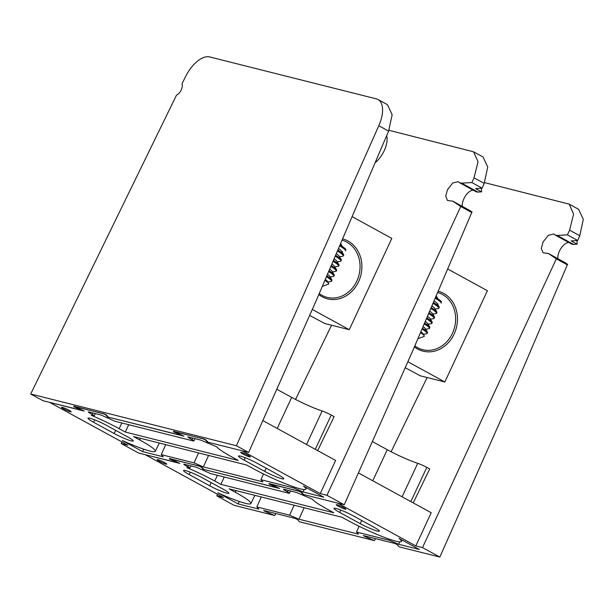<?xml version="1.0" encoding="UTF-8"?>
<svg xmlns="http://www.w3.org/2000/svg" width="614" height="614" viewBox="0 0 614 614"><rect width="100%" height="100%" fill="white"/><g stroke="black" fill="none" stroke-linecap="round" stroke-linejoin="round"><path stroke-width="0.92" d="M242.875 453.984A5.319 0.591 -155 0 0 247.703 456.24A5.319 0.591 -155 0 0 250.328 456.893A5.319 0.591 -155 0 0 248.14 455.312A5.319 0.591 -155 0 0 240.688 452.395A5.319 0.591 -155 0 0 242.875 453.984M63.71 408.916A5.319 0.591 -155 0 0 68.538 411.165A5.319 0.591 -155 0 0 71.163 411.825A5.319 0.591 -155 0 0 68.975 410.236A5.319 0.591 -155 0 0 61.523 407.328A5.319 0.591 -155 0 0 63.71 408.916M169.449 458.781L199.611 466.095L201.837 467.177L203.917 469.457L278.894 488.207M269.124 483.855L299.294 491.169L301.52 492.251L303.6 494.531L344.239 504.762L412.255 351.906L471.744 212.544L460.753 206.527L326.947 495.298L344.239 504.762M207.517 441.673L207.355 442.057L205.46 439.969L203.226 438.895L173.57 431.281M107.841 416.599L107.68 416.983L105.777 414.895L103.551 413.821L73.895 406.207M190.325 437.467L189.856 438.419C187.838 437.268 187.416 436.807 188.598 437.038L200.64 440.069L216.803 446.869A37.968 4.229 -155 0 0 232.077 457.092L238.24 460.462L125.317 432.056L119.147 428.679A37.968 4.229 -155 0 0 91.263 415.287L94.18 415.878L95.316 413.567M179.219 463.133L138.518 453.009L121.227 443.546L127.919 445.227L49.642 402.385L84.264 411.096L74.071 406.253M304.16 489.558L303.07 491.967L323.747 497.171L303.477 486.081A37.968 4.229 -155 0 1 305.833 489.12L306.509 487.739M143.691 449.164L142.578 451.597L163.255 456.801L161.275 454.629L194.062 462.879L198.568 452.917M107.68 416.983L183.939 436.17L173.747 431.327M460.753 206.527L452.602 201.054L469.173 210.126A13.508 6.731 118.7 0 1 469.441 210.28L472.097 212.068L466.44 208.975L471.744 212.544M474.039 177.853L478.037 161.743L473.586 151.819L483.049 157L487.731 167.046L484.185 183.402L474.039 177.853L471.859 182.558L482.144 188.191L484.185 183.402M482.144 188.191L475.566 188.598L481.522 191.86L477.93 192.075A13.508 6.731 118.7 0 1 475.865 191.652L459.564 182.726L461.621 183.149L471.859 182.558M122.009 441.996L121.227 443.546M125.317 432.056L128.687 424.704M142.578 451.597L122.301 440.499A37.968 4.229 25 0 0 155.311 451.259A37.968 4.229 25 0 0 139.7 439.931L133.537 436.554L246.46 464.967L252.63 468.336A37.968 4.229 -155 0 0 305.833 489.12M309.64 315.412L324.76 323.509M469.441 210.28L452.863 201.208L447.491 200.471L445.718 196.196L447.476 189.718L452.702 183.003L458.159 181.667L459.564 182.726M473.586 151.819L388.938 130.298M331.552 325.22L295.549 399.453M306.524 444.498L322.143 411.004A8.105 0.906 25 0 1 331.238 415.072L334.123 416.645L317.661 450.592M326.947 495.298L320.255 493.61L335.628 460.431L262.838 420.59M207.355 442.057L241.977 450.768L320.255 493.61M194.999 438.649L193.855 440.952L193.164 440.921L114.895 421.227L100.965 414.987L88.923 411.963C87.741 411.733 88.155 412.194 90.174 413.337L92.23 414.465L92.967 412.976M193.164 440.921C194.346 441.151 193.932 440.691 191.913 439.54L192.65 438.058M189.856 438.419L191.913 439.54M187.915 437.007L188.598 437.038M93.489 415.847C94.671 416.077 94.249 415.617 92.23 414.465M88.232 411.933L88.923 411.963M303.07 491.967L293.738 487.953L260.958 479.703L262.93 481.875L203.387 466.893L194.062 462.879M169.334 458.996L179.165 463.232M269.016 484.078L278.848 488.307M107.105 425.656L127.658 436.899A13.646 1.52 25 0 1 133.269 440.967A13.646 1.52 25 0 1 126.522 439.279A13.646 1.52 25 0 1 114.15 433.507L93.597 422.255A13.646 1.52 25 0 1 87.979 418.188A13.646 1.52 25 0 1 94.733 419.884A13.646 1.52 25 0 1 107.105 425.656M264.665 471.368L244.119 460.116A13.646 1.52 25 0 1 238.501 456.048A13.646 1.52 25 0 1 245.255 457.745A13.646 1.52 25 0 1 257.627 463.516L278.18 474.768A13.646 1.52 25 0 1 283.791 478.836A13.646 1.52 25 0 1 277.044 477.139A13.646 1.52 25 0 1 264.665 471.368L266.154 468.183M322.143 411.004A27.162 3.024 25 0 1 291.688 397.396L276.791 389.245M208.576 455.434L203.387 466.893M473.31 190.248A10.806 5.388 -61.3 0 0 465.642 195.689A10.806 5.388 -61.3 0 0 462.304 206.365M472.097 212.068A18.919 9.425 118.7 0 1 471.675 212.49M481.322 188.237A18.919 9.425 118.7 0 1 481.522 191.86M165.703 444.651L161.275 454.629M293.738 487.953L294.16 487.009M263.506 473.962L260.958 479.703M340.655 243.428L342.259 246.452M342.581 238.915A30.907 26.579 -75.9 0 1 358.561 281.757A30.907 26.579 -75.9 0 1 318.819 294.582M319.242 293.584A29.556 25.412 104.1 0 0 327.17 297.383A29.556 25.412 104.1 0 0 356.864 281.028A29.556 25.412 104.1 0 0 342.044 240.174M312.296 309.441L349.274 329.68L391.832 238.409L352.083 216.65M324.184 323.371L349.274 329.68M324.89 280.36A23.954 2.671 25 0 1 328.643 283.438A23.954 2.671 25 0 1 328.475 284.167L322.327 286.362M326.448 276.714A25.335 2.824 25 0 1 331.56 281.189A25.335 2.824 25 0 1 331.069 281.458L327.792 282.003M326.801 275.878A25.335 2.824 25 0 1 331.836 279.815A25.335 2.824 25 0 1 331.936 280.368L331.56 281.189M328.643 271.572A25.335 2.824 25 0 1 333.909 276.139A25.335 2.824 25 0 1 333.425 276.407L330.148 276.96M328.997 270.736A25.335 2.824 25 0 1 334.185 274.773A25.335 2.824 25 0 1 334.292 275.318L333.909 276.139M330.839 266.43A25.335 2.824 25 0 1 336.265 271.089A25.335 2.824 25 0 1 335.774 271.365L332.504 271.91M331.192 265.593A25.335 2.824 25 0 1 336.541 269.723A25.335 2.824 25 0 1 336.649 270.267L336.265 271.089M333.034 261.28A25.335 2.824 25 0 1 338.613 266.046A25.335 2.824 25 0 1 338.13 266.315L334.853 266.86M333.394 260.451A25.335 2.824 25 0 1 338.897 264.68A25.335 2.824 25 0 1 338.997 265.225L338.613 266.046M335.229 256.138A25.335 2.824 25 0 1 340.97 260.996A25.335 2.824 25 0 1 340.486 261.272L337.209 261.817M335.589 255.301A25.335 2.824 25 0 1 341.246 259.63A25.335 2.824 25 0 1 341.353 260.175L340.97 260.996M337.424 250.996A25.335 2.824 25 0 1 343.326 255.954M337.784 250.159A25.335 2.824 25 0 1 343.602 254.58A25.335 2.824 25 0 1 343.71 255.132M339.619 245.853A25.335 2.824 25 0 1 345.674 250.903M339.979 245.017A25.335 2.824 25 0 1 345.958 249.537M338.475 248.532A21.981 2.448 25 0 1 341.561 251.126L343.602 254.58M336.28 253.682A21.981 2.448 25 0 1 339.212 256.176L341.246 259.63M334.077 258.839A21.981 2.448 25 0 1 336.856 261.219L338.897 264.68M331.882 263.989A21.981 2.448 25 0 1 334.5 266.269L336.541 269.723M329.68 269.147A21.981 2.448 25 0 1 332.151 271.311L334.185 274.773M327.477 274.297A21.981 2.448 25 0 1 329.795 276.361L331.836 279.815M325.282 279.454A21.981 2.448 25 0 1 327.446 281.412L328.643 283.438M386.666 135.633A18.919 9.425 118.7 0 1 384.195 150.737A18.919 9.425 118.7 0 1 375.131 162.664M73.872 406.476L104.042 413.79L106.268 414.864L108.348 417.152L183.325 435.902M173.555 431.55L203.718 438.864L205.943 439.946L208.023 442.226L248.662 452.449L236.413 445.741L378.807 125.732A27.024 13.462 -61.3 0 0 378.009 99.514A27.024 13.462 -61.3 0 0 376.39 98.877L209.643 56.933A27.024 13.462 -61.3 0 0 185.321 77.057L182.005 83.849A7.023 3.5 -61.3 0 1 181.245 89.897A7.023 3.5 -61.3 0 1 176.487 95.162L30.7 393.996L236.413 445.741M378.009 99.514L387.472 104.687L392.154 114.741L388.608 131.097L316.678 299.594L248.662 452.449M83.642 410.827L42.949 400.704L30.7 393.996M73.764 406.691L83.596 410.927M173.44 431.765L183.271 436.001M338.444 506.289A5.319 0.591 -155 0 0 343.272 508.546A5.319 0.591 -155 0 0 345.897 509.206A5.319 0.591 -155 0 0 343.71 507.617A5.319 0.591 -155 0 0 336.257 504.708A5.319 0.591 -155 0 0 338.444 506.289M159.279 461.221A5.319 0.591 -155 0 0 164.107 463.47A5.319 0.591 -155 0 0 166.739 464.13A5.319 0.591 -155 0 0 164.544 462.549A5.319 0.591 -155 0 0 157.092 459.633A5.319 0.591 -155 0 0 159.279 461.221M265.141 510.848L264.91 511.308L263.629 510.464L295.18 518.408L297.414 519.482L299.494 521.77L374.417 540.619L375.453 538.593M364.823 535.922L364.586 536.383L363.311 535.538L394.863 543.482L397.089 544.557L399.169 546.844L439.816 557.067L507.832 404.212L567.321 264.849L556.322 258.832L422.524 547.604L439.816 557.067M303.093 493.978L302.925 494.37L301.029 492.282L298.803 491.2L269.147 483.586M203.411 468.904L203.249 469.288L201.354 467.208L199.12 466.126L169.464 458.512M285.894 489.78L285.426 490.724C283.407 489.573 282.985 489.112 284.175 489.343L296.217 492.374L312.373 499.174A37.968 4.229 -155 0 0 327.646 509.397L333.809 512.774L220.886 484.369L214.723 480.992A37.968 4.229 -155 0 0 186.833 467.592L189.749 468.183L190.893 465.88M275.77 513.519L274.734 515.537L234.095 505.314L216.803 495.851L223.496 497.532L145.211 454.69L179.833 463.401L169.641 458.558M399.729 541.863L398.639 544.28L419.316 549.476L399.046 538.386A37.968 4.229 -155 0 1 401.402 541.433L402.078 540.044M239.26 501.469L238.148 503.902L258.824 509.106L256.852 506.941L289.631 515.184L294.137 505.222M203.249 469.288L279.516 488.475L269.323 483.632M556.322 258.832L548.172 253.359L564.75 262.431A13.508 6.731 118.7 0 1 565.01 262.592L567.666 264.381L562.01 261.28L567.321 264.849M569.608 230.158L573.606 214.048L569.155 204.124L578.618 209.305L583.3 219.359L579.754 235.715L569.608 230.158L567.428 234.863L577.713 240.496L579.754 235.715M577.713 240.496L571.135 240.911L577.091 244.165L573.499 244.38A13.508 6.731 118.7 0 1 571.442 243.958L555.133 235.032L557.197 235.454L567.428 234.863M217.586 494.301L216.803 495.851M220.886 484.369L224.263 477.009M238.148 503.902L217.878 492.812A37.968 4.229 25 0 0 250.88 503.564A37.968 4.229 25 0 0 235.277 492.244L229.106 488.867L342.036 517.272L348.199 520.649A37.968 4.229 -155 0 0 401.402 541.433M405.217 367.717L420.337 375.822M565.01 262.592L548.432 253.521L543.068 252.784L541.287 248.501L543.045 242.031L548.279 235.316L553.728 233.972L555.133 235.032M569.155 204.124L484.515 182.611M427.121 377.526L391.126 451.758M402.101 496.81L417.72 463.317A8.105 0.906 25 0 1 426.807 467.377L429.693 468.958L413.23 502.904M422.524 547.604L415.824 545.915L431.205 512.736L358.415 472.903M302.925 494.37L337.546 503.073L415.824 545.915M290.568 490.954L289.424 493.257L288.741 493.226L210.464 473.54L196.534 467.3L184.492 464.268C183.31 464.038 183.732 464.499 185.75 465.65L187.807 466.77L188.544 465.289M288.741 493.226C289.923 493.456 289.501 492.996 287.482 491.852L288.219 490.363M285.426 490.724L287.482 491.852M283.484 489.312L284.175 489.343M189.058 468.152C190.24 468.382 189.826 467.922 187.807 466.77M183.801 464.238L184.492 464.268M398.639 544.28L389.307 540.259L356.527 532.016L358.499 534.18L298.964 519.206L289.631 515.184M264.91 511.308L274.734 515.537M364.586 536.383L374.417 540.619M202.681 477.961L223.235 489.212A13.646 1.52 25 0 1 228.845 493.28A13.646 1.52 25 0 1 222.091 491.584A13.646 1.52 25 0 1 209.719 485.812L189.166 474.561A13.646 1.52 25 0 1 183.555 470.493A13.646 1.52 25 0 1 190.302 472.189A13.646 1.52 25 0 1 202.681 477.961M360.241 523.673L339.688 512.429A13.646 1.52 25 0 1 334.077 508.361A13.646 1.52 25 0 1 340.824 510.057A13.646 1.52 25 0 1 353.203 515.829L373.757 527.073A13.646 1.52 25 0 1 379.368 531.141A13.646 1.52 25 0 1 372.614 529.452A13.646 1.52 25 0 1 360.241 523.673L361.723 520.495M417.72 463.317A27.162 3.024 25 0 1 387.257 449.709L372.368 441.558M304.145 507.74L298.964 519.206M568.886 242.561A10.806 5.388 -61.3 0 0 561.211 247.995A10.806 5.388 -61.3 0 0 557.88 258.671M567.666 264.381A18.919 9.425 118.7 0 1 567.244 264.803M576.891 240.55A18.919 9.425 118.7 0 1 577.091 244.165M261.28 496.956L256.852 506.941M389.307 540.259L389.736 539.322M359.075 526.275L356.527 532.016M436.232 295.733L437.828 298.765M438.158 291.22A30.907 26.579 -75.9 0 1 454.13 334.062A30.907 26.579 -75.9 0 1 414.396 346.895M414.818 345.897A29.556 25.412 104.1 0 0 422.739 349.696A29.556 25.412 104.1 0 0 452.434 333.333A29.556 25.412 104.1 0 0 437.621 292.487M407.873 361.753L444.843 381.985L487.401 290.714L447.66 268.963M419.753 375.676L444.843 381.985M420.467 332.673A23.954 2.671 25 0 1 424.213 335.751A23.954 2.671 25 0 1 424.051 336.472L417.911 338.667M422.025 329.027A25.335 2.824 25 0 1 427.129 333.494A25.335 2.824 25 0 1 426.646 333.763L423.368 334.315M422.378 328.191A25.335 2.824 25 0 1 427.405 332.128A25.335 2.824 25 0 1 427.513 332.673L427.129 333.494M424.22 323.885A25.335 2.824 25 0 1 429.485 328.444A25.335 2.824 25 0 1 428.994 328.72L425.717 329.265M424.573 323.048A25.335 2.824 25 0 1 429.762 327.078A25.335 2.824 25 0 1 429.861 327.623L429.485 328.444M426.415 318.735A25.335 2.824 25 0 1 431.834 323.401A25.335 2.824 25 0 1 431.35 323.67L428.073 324.215M426.768 317.898A25.335 2.824 25 0 1 432.11 322.035A25.335 2.824 25 0 1 432.218 322.58L431.834 323.401M428.61 313.593A25.335 2.824 25 0 1 434.19 318.351A25.335 2.824 25 0 1 433.699 318.628L430.429 319.173M428.963 312.756A25.335 2.824 25 0 1 434.466 316.985A25.335 2.824 25 0 1 434.574 317.53L434.19 318.351M430.805 308.451A25.335 2.824 25 0 1 436.546 313.309A25.335 2.824 25 0 1 436.055 313.577L432.778 314.122M431.166 307.614A25.335 2.824 25 0 1 436.823 311.935A25.335 2.824 25 0 1 436.922 312.488L436.546 313.309M433 303.308A25.335 2.824 25 0 1 438.895 308.259M433.361 302.472A25.335 2.824 25 0 1 439.171 306.893A25.335 2.824 25 0 1 439.279 307.437M435.196 298.166A25.335 2.824 25 0 1 441.251 303.209M435.556 297.329A25.335 2.824 25 0 1 441.527 301.842M434.052 300.845A21.981 2.448 25 0 1 437.137 303.431L439.171 306.893M431.857 305.995A21.981 2.448 25 0 1 434.781 308.481L436.823 311.935M429.654 311.144A21.981 2.448 25 0 1 432.433 313.531L434.466 316.985M427.451 316.302A21.981 2.448 25 0 1 430.076 318.574L432.11 322.035M425.256 321.452A21.981 2.448 25 0 1 427.72 323.624L429.762 327.078M423.054 326.61A21.981 2.448 25 0 1 425.372 328.667L427.405 332.128M420.851 331.767A21.981 2.448 25 0 1 423.015 333.717L424.213 335.751M119.147 428.679L121.871 422.985M139.7 439.931L140.476 438.304M244.119 460.116L245.224 457.737M114.15 433.507L115.632 430.322M93.597 422.255L94.702 419.869M277.206 428.457L291.688 397.396M331.238 415.072L315.281 449.294M461.621 183.149L477.93 192.075M90.642 412.393L90.174 413.337M388.608 131.097L378.807 125.732M214.723 480.992L217.44 475.29M235.277 492.244L236.052 490.609M339.688 512.429L340.801 510.042M209.719 485.812L211.201 482.627M189.166 474.561L190.279 472.181M372.775 480.762L387.257 449.709M426.807 467.377L410.85 501.6M557.197 235.454L573.499 244.38M186.219 464.706L185.75 465.65M155.311 451.259L159.318 443.039M341.914 251.725L342.497 251.625M339.565 256.767L342.835 256.222M250.88 503.564L254.887 495.352M437.49 304.03L438.066 303.93M435.134 309.08L438.411 308.527"/></g></svg>
